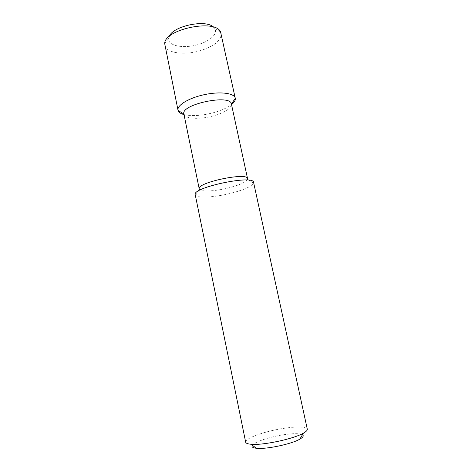<?xml version="1.0" encoding="UTF-8"?>
<svg xmlns="http://www.w3.org/2000/svg" width="472" height="472" viewBox="0 0 472 472"><rect width="100%" height="100%" fill="white"/><g stroke="black" fill="none" stroke-linecap="round" stroke-linejoin="round"><path stroke-width="0.35" stroke-dasharray="2.36 1.77" d="M252.343 445.302C254.396 442.093 268.108 437.343 281.218 435.125C292.032 433.343 299.106 433.213 302.452 434.741M245.664 442.164C244.62 438.618 262.993 431.845 280.834 428.818C296.416 426.281 305.236 426.399 307.296 429.178M195.225 194.7L195.591 195.378C198.098 198.387 215.45 197.219 230.902 193.278C243.953 189.88 251.493 186.511 253.523 183.171L253.582 182.398M199.219 188.853L199.503 189.408C201.467 192.039 215.934 191.172 228.855 187.85C239.741 184.983 245.965 182.127 247.534 179.283L247.564 178.67M183.909 114.147L183.909 114.147C184.794 118.991 200.14 119.681 213.604 115.841C225.227 112.377 231.168 108.477 231.427 104.135L231.433 104.135M184.003 114.607C192.033 116.372 201.969 115.705 213.804 112.613C221.462 110.46 227.374 107.787 231.528 104.589M164.787 45.365C166.067 53.165 184.705 55.507 200.653 50.563C214.494 46.032 221.333 40.338 221.167 33.488M169.194 36.497L168.64 38.45C167.477 45.996 184.086 48.982 198.482 44.433C210.022 41.105 217.993 33.807 214.854 28.709L213.556 27.152M199.503 189.408L195.591 195.378M247.534 179.283L253.523 183.171M168.64 38.45L164.704 43.654M214.854 28.709L220.554 31.884"/><path stroke-width="0.71" d="M302.452 434.741C304.021 435.762 303.16 437.219 299.873 439.125C291.643 444.087 266.007 449.491 256.467 448.276C252.691 447.857 251.316 446.866 252.343 445.302M307.296 429.178C307.514 430.257 306.204 431.591 303.372 433.172C293.531 439.007 262.225 445.609 250.868 444.24C247.635 443.934 245.9 443.243 245.664 442.164L195.225 194.7C191.673 187.543 253.942 174.422 253.582 182.398L307.296 429.178M231.528 104.589C234.277 102.389 235.528 100.312 235.286 98.365L231.41 104.046L247.564 178.67C247.735 171.832 196.305 182.67 199.219 188.853L183.891 114.059L178.056 110.424C178.617 112.306 180.599 113.699 184.003 114.607M231.41 104.046C230.796 93.745 180.292 104.389 183.891 114.059M235.286 98.365L235.251 98.176C234.383 93.149 220.229 91.267 204.606 94.595C188.965 97.857 176.776 105.285 178.009 110.241L178.056 110.424M235.251 98.176L220.554 31.884C215.273 18.638 164.191 29.4 164.704 43.654L178.009 110.241M213.556 27.152C206.057 19.027 172.776 26.043 169.194 36.497M299.873 439.125L303.372 433.172M256.467 448.276L250.868 444.24"/></g></svg>
